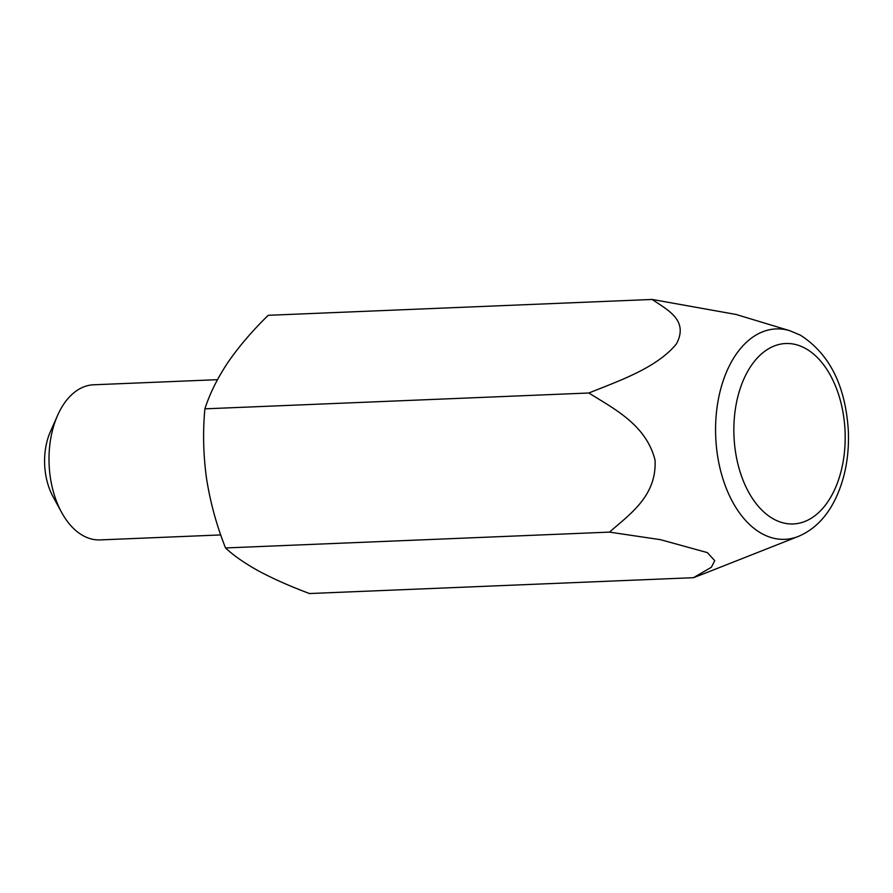 <?xml version="1.0" encoding="UTF-8"?>
<svg xmlns="http://www.w3.org/2000/svg" width="893" height="893" viewBox="0 0 893 893"><rect width="100%" height="100%" fill="white"/><g stroke="black" fill="none" stroke-linecap="round" stroke-linejoin="round"><path stroke-width="1.34" d="M705.381 573.116L693.459 577.693L309.48 593.544C290.169 586.299 273.291 578.82 258.858 571.107C244.727 563.282 233.609 555.569 225.527 547.956C216.619 525.475 210.302 502.413 206.573 478.76C203.291 455.028 202.733 431.721 204.899 408.838C209.71 393.802 217.379 378.331 227.927 362.424C238.956 346.473 252.384 330.767 268.224 315.307L652.214 299.456L736.033 314.459L789.78 330.7A105.296 64.821 -92.4 0 0 717.046 407.454A105.296 64.821 -92.4 0 0 762.187 533.791A105.296 64.821 -92.4 0 0 798.275 536.447C814.07 529.761 826.393 517.371 835.256 499.287C844.957 479.072 849.321 456.312 848.35 431.006C845.559 385.832 829.575 353.874 800.396 335.165L789.78 330.7M693.459 577.693L711.375 567.256L714.735 560.67L707.356 552.6L660.519 539.685L609.506 532.116C629.208 514.658 657.002 496.14 655.038 460.074C646.063 424.443 613.413 408.581 588.878 392.998C618.559 380.954 656.779 368.095 676.492 343.805C689.117 319.895 666.792 309.637 652.214 299.456M220.761 534.929L100.061 539.908A77.624 47.787 -92.4 0 1 83.373 535.822A77.624 47.787 -92.4 0 1 61.55 512.303A77.624 47.787 -92.4 0 1 57.554 415.479A77.624 47.787 -92.4 0 1 93.653 384.783L217.468 379.681M61.55 512.303L52.944 496.486A51.749 31.858 -92.4 0 1 50.276 431.944L57.554 415.479M588.878 392.998L204.899 408.838M609.506 532.116L225.527 547.956M805.218 348.303A90.293 55.589 87.6 0 0 735.43 451.378A90.293 55.589 87.6 0 0 827.945 501.609A90.293 55.589 87.6 0 0 805.218 348.303M798.275 536.447L705.381 573.105"/></g></svg>
